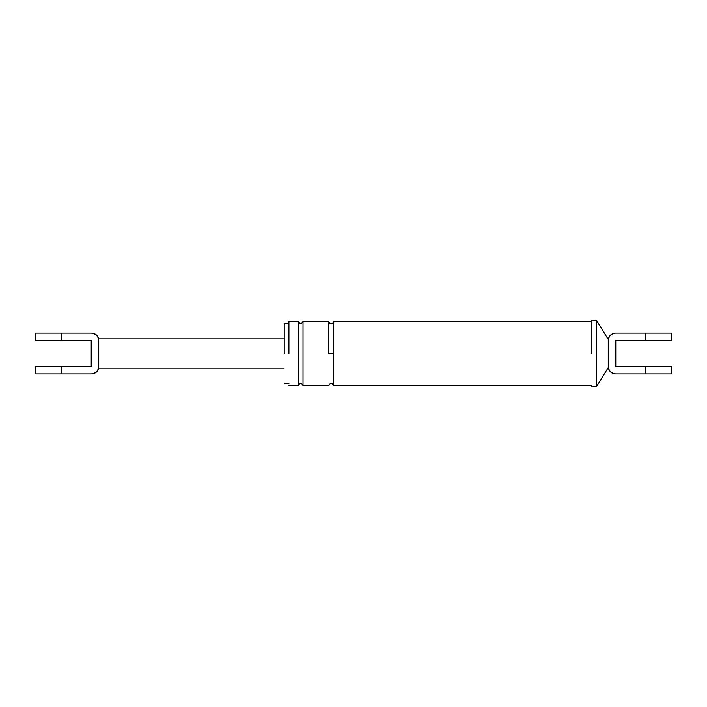 <?xml version="1.0" encoding="UTF-8"?>
<svg xmlns="http://www.w3.org/2000/svg" width="707" height="707" viewBox="0 0 707 707"><rect width="100%" height="100%" fill="white"/><g stroke="black" fill="none" stroke-linecap="round" stroke-linejoin="round"><path stroke-width="1.06" d="M98.741 366.412C98.264 370.945 95.763 373.446 91.23 373.923L35.35 373.923L61.182 373.923L61.182 366.412L91.23 366.412L91.23 340.588L35.35 340.588L61.182 340.588L61.182 333.077L91.23 333.077C95.763 333.554 98.264 336.055 98.741 340.588L98.741 366.412C98.264 370.945 95.763 373.446 91.23 373.923C95.763 373.446 98.264 370.945 98.741 366.412C98.741 368.745 98.741 368.745 98.741 366.412C98.264 370.945 95.763 373.446 91.23 373.923M98.741 340.588C98.741 338.255 98.741 338.255 98.741 340.588C98.264 336.055 95.763 333.554 91.23 333.077L72.918 333.077M61.182 366.412L35.35 366.412L61.182 366.412M61.182 333.077L35.35 333.077L61.182 333.077M634.082 333.077L615.77 333.077C611.237 333.554 608.736 336.055 608.259 340.588C608.736 336.055 611.237 333.554 615.77 333.077L615.77 333.077C611.237 333.554 608.736 336.055 608.259 340.588L608.259 339.413L596.514 320.395L591.821 320.395M591.821 386.605L596.514 386.605L608.259 367.587L608.259 366.412C608.736 370.945 611.237 373.446 615.77 373.923L671.65 373.923L645.818 373.923L645.818 366.412L671.65 366.412L615.77 366.412L615.77 340.588L671.65 340.588L645.818 340.588L645.818 333.077L671.65 333.077L615.77 333.077M608.259 340.588L608.259 366.412C608.736 370.945 611.237 373.446 615.77 373.923L634.082 373.923M284.232 353.5L284.232 323.567L284.232 353.5M288.933 353.5L288.933 321.332L288.933 353.5M591.821 353.5L591.821 320.395L591.821 353.5M288.933 385.668L298.319 385.668L298.319 321.332C299.892 324.363 301.456 324.363 303.02 321.332L303.02 385.668L328.843 385.668C330.416 382.637 331.981 382.637 333.545 385.668L591.821 385.668M298.319 385.668C299.892 382.637 301.456 382.637 303.02 385.668M333.545 353.5L333.545 321.332L333.545 385.668L333.545 353.5L328.843 353.5L328.843 321.332L328.843 353.5M596.514 386.605L596.514 320.395M284.232 368.179L98.741 368.179C97.628 371.767 95.198 373.685 91.442 373.923M284.232 338.821L98.741 338.821C97.628 335.233 95.198 333.315 91.442 333.077M35.35 340.588L35.35 333.077M35.35 366.412L35.35 373.923M608.259 339.413C609.178 335.489 611.652 333.368 615.673 333.077M608.259 367.587C609.178 371.511 611.652 373.632 615.673 373.923M671.65 366.412L671.65 373.923M671.65 340.588L671.65 333.077M288.933 323.567L284.232 323.567M284.232 383.433L288.933 383.433M298.319 321.332L288.933 321.332M591.821 321.332L333.545 321.332C334.676 322.852 329.294 325.441 328.843 321.332L303.02 321.332"/></g></svg>
